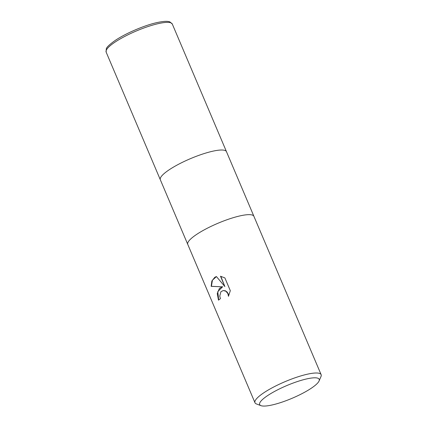 <?xml version="1.0" encoding="UTF-8"?>
<svg xmlns="http://www.w3.org/2000/svg" width="427" height="427" viewBox="0 0 427 427"><rect width="100%" height="100%" fill="white"/><g stroke="black" fill="none" stroke-linecap="round" stroke-linejoin="round"><path stroke-width="0.64" d="M226.475 151.681A35.932 7.654 -23 0 0 204.207 153.544A35.932 7.654 -23 0 0 169.167 169.797A35.932 7.654 -23 0 0 160.328 179.762A35.932 7.654 -23 0 1 169.167 169.797A35.932 7.654 -23 0 1 204.207 153.544A35.932 7.654 -23 0 1 226.475 151.681L253.905 216.292A35.932 7.654 -23 0 0 231.642 218.181A35.932 7.654 -23 0 0 196.601 234.434A35.932 7.654 -23 0 0 187.763 244.393A35.932 7.654 -23 0 1 196.601 234.434A35.932 7.654 -23 0 1 231.642 218.181A35.932 7.654 -23 0 1 253.91 216.313L321.131 374.666A35.932 7.654 -23 0 1 320.987 376.539L319.065 380.985A32.34 6.891 -23 0 1 311.235 388.266A32.34 6.891 -23 0 1 260.961 405.65A32.34 6.891 -23 0 1 267.612 395.605A32.34 6.891 -23 0 1 302.188 380.067A32.34 6.891 -23 0 1 319.065 380.985M219.462 288.294L222.766 286.827L211.151 286.352L211.851 281.014L214.797 277.299L216.404 276.536L224.88 286.565L220.497 276.232L224.896 277.924L230.308 290.675L228.456 296.306L227.938 293.728L225.974 291.278L223.326 290.509L220.919 291.716L219.761 296.06L220.423 298.649A35.932 7.654 157 0 0 218.496 300.165L217.252 293.568L219.462 288.294M260.961 405.65L256.424 403.942A35.932 7.654 -23 0 1 254.978 402.741A35.932 7.654 -23 0 1 263.817 392.781A35.932 7.654 -23 0 1 298.857 376.529A35.932 7.654 -23 0 1 321.131 374.666M216.436 276.568L212.432 280.203L211.408 286.309L222.766 286.827M220.78 276.28L224.88 286.565M222.504 286.859L217.775 291.668L218.693 300.005M223.102 290.531L225.376 290.776L227.009 291.903L228.183 293.685L228.691 295.858M160.317 179.735L106.142 52.11A35.932 7.654 -23 0 1 114.98 42.15A35.932 7.654 -23 0 1 150.021 25.898A35.932 7.654 -23 0 1 172.294 24.029L226.47 151.66M187.763 244.393L254.978 402.741M160.328 179.762L187.752 244.372M106.142 52.11L106.28 48.918C106.515 47.338 109.483 44.515 115.194 40.453C125.421 33.519 143.675 25.652 156.218 22.759C164.961 20.795 168.329 21.238 169.914 21.921L172.294 24.029"/></g></svg>
